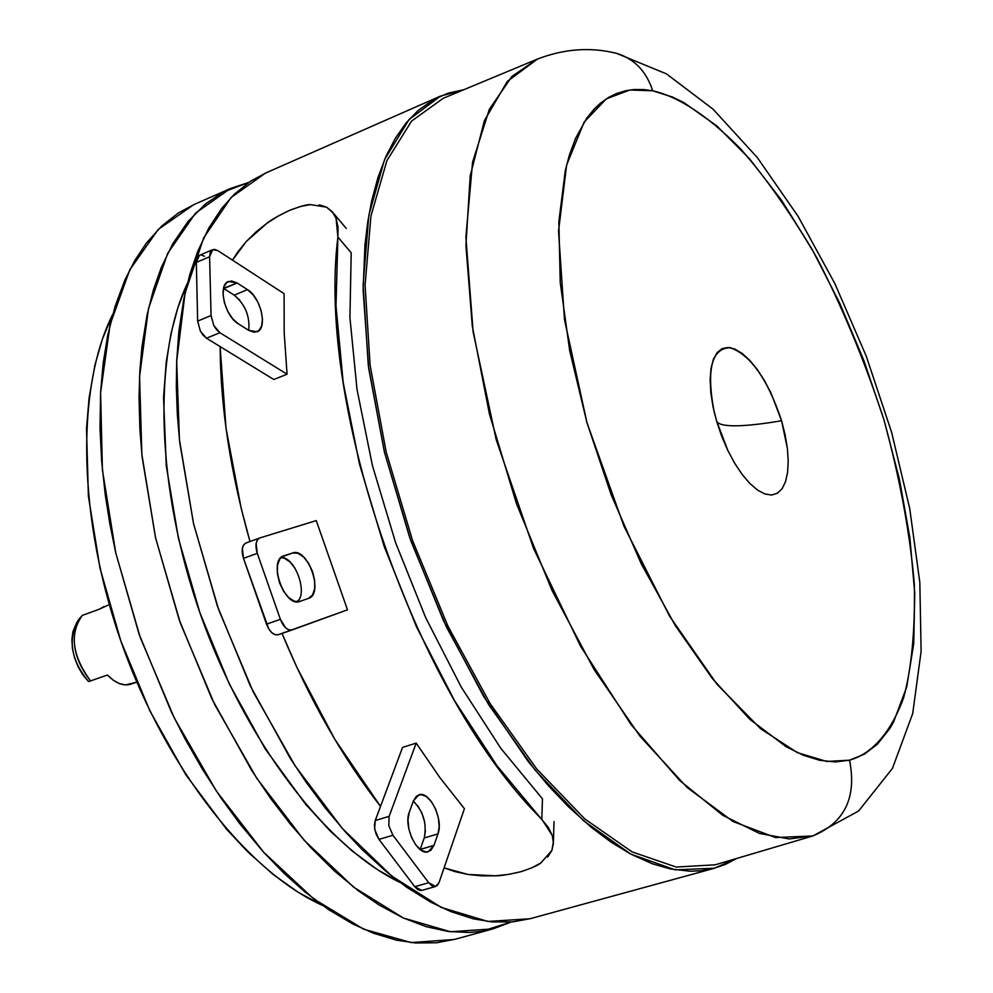 <?xml version="1.0" encoding="UTF-8"?>
<svg xmlns="http://www.w3.org/2000/svg" width="993" height="993" viewBox="0 0 993 993"><rect width="100%" height="100%" fill="white"/><g stroke="black" fill="none" stroke-linecap="round" stroke-linejoin="round"><path stroke-width="1.49" d="M112.805 314.16C75.84 387.481 77.504 518.855 121.829 643.799C166.154 768.731 247.642 871.792 322.551 905.43L298.235 892.297L273.013 874.349L247.927 852.006L226.416 829.056L185.716 774.627L149.881 710.876L120.786 640.845L99.97 568.046L88.402 496.165L86.49 428.753L89.122 397.721L94.943 365.014L102.378 339.147L112.805 314.16M229.842 188.782L193.647 204.707L158.235 229.445L129.76 269.811L110.037 324.835L100.603 392.52L102.403 469.863L115.771 552.952L140.187 637.283L174.371 718.162L216.362 791.086L263.691 852.279L313.676 898.876L363.661 929.187L411.214 942.58L454.298 939.477L492.292 929.076M511.06 922.05L493.049 928.865L450.487 931.769L403.381 918.029L353.756 887.27L303.995 840.103L256.753 778.264L214.711 704.62L180.341 623.045L155.616 538.045L141.85 454.372L139.566 376.583L148.478 308.6L167.631 253.438L195.547 213.098L230.413 188.521L248.697 182.464L222.693 192.307L205.7 203.764L188.099 221.414L172.757 243.794L161.412 267.204L153.406 289.906L147.076 314.967L141.949 346.917L139.839 371.332L139.045 397.026L139.889 429.137L142.111 456.904L155.529 537.672L179.162 619.706L211.844 698.737L251.812 770.655L270.642 798.422L290.217 823.942L310.387 847.128L334.318 870.849L358.51 890.92L379.14 905.008L402.935 917.817L426.096 926.643L448.476 931.508L469.751 932.489L481.406 931.347L511.06 922.05M187.429 283.216C152.587 356.897 156.087 489.264 200.946 615.734C245.805 742.193 326.511 847.178 399.993 882.429L376.992 869.347L352.081 850.889L330.297 831.091L305.844 804.529L265.268 748.958L229.309 683.978L199.891 612.731L178.529 538.777L166.278 465.903L163.547 397.684L166.241 362.06L171.032 333.363L177.983 307.333L187.429 283.204M440.023 96.296L265.404 173.13L231.059 197.533L203.689 237.861L185.07 293.134L176.68 361.402L179.423 439.614L193.585 523.832L218.597 609.466L253.141 691.736L295.231 766.037L342.374 828.51L391.912 876.211L441.202 907.403L487.861 921.467L529.914 918.773L713.768 868.428M463.83 89.705L448.228 93.131L433.507 99.573L418.115 110.496L406.125 122.946L395.363 138.263L385.979 156.335L378.06 177.176L371.742 200.574L367.745 221.998L364.952 245.035L363.115 290.155L368.651 368.055L384.39 452.001L409.761 537.722L443.474 620.687L483.715 696.565L528.264 761.569L548.086 785.351L568.058 806.39L591.369 827.392L611.092 842.138L630.468 853.918L652.327 863.773L670.362 868.962L690.309 871.233L701.145 870.737L713.744 868.428L725.511 864.344L736.545 858.498L714.463 868.23L675.166 869.856L630.89 854.141L583.487 820.702L535.215 770.245L488.63 704.608L446.391 626.893L410.99 541.222L384.49 452.386L368.304 365.436L363.115 285.115L368.8 215.506L384.539 159.674L409.004 119.57L440.544 96.073L463.818 89.705M266.025 172.856L250.435 181.297L234.323 194.256L221.724 208.369L208.704 228.204L197.619 251.639L189.837 274.391L183.73 299.526L178.852 331.588L176.68 361.191L176.332 387.22L177.325 414.23L179.696 442.158L193.498 523.46L217.405 606.115L250.261 685.791L290.291 758.367L305.918 781.876L325.332 808.041L345.378 831.886L362.333 849.76L386.339 871.68L406.919 887.407L430.689 902.103L450.685 911.537L473.313 918.823L492.007 921.914L512.711 921.901L530.721 918.55M194.293 204.421L178.243 213.036L161.611 226.143L146.505 242.95L134.998 260.166L124.919 280.001L115.151 306.204L107.666 335.572L103.198 362.991L100.603 392.322L100.02 428.653L101.658 461.224L105.283 494.948L109.801 523.572L115.684 552.58L139.02 633.981L171.516 712.316L185.021 738.792L202.336 769.054L220.744 797.578L239.983 823.954L263.319 851.87L283.799 873.058L304.566 891.627L328.857 909.787L352.974 924.061L373.306 933.172L396.368 940.123L415.446 942.978L436.647 942.754L455.129 939.241M90.524 680.925L107.443 675.017C115.61 683.37 123.467 686.411 131.002 684.127L136.786 682.129L125.602 684.909L119.57 683.631L113.401 680.267L107.443 675.017L90.524 680.925C73.954 659.327 70.069 638.772 78.881 619.272L82.32 615.387C69.349 633.621 72.079 655.467 90.524 680.925L88.6 681.583L82.99 675.041L78.236 667.06L74.661 658.148L72.501 648.888L71.893 639.889L72.874 631.734L76.411 623.244C68.107 642.322 72.166 661.76 88.6 681.583L90.524 680.925M109.28 604.613L99.089 609.292L82.32 615.387L99.089 609.292L104.079 606.512M310.375 204.608L300.37 206.507L289.509 210.379L278.263 216.002L267.005 223.226L256.231 231.766L246.314 241.46L237.786 251.937L232.486 260.154L246.314 241.46L267.005 223.226C270.804 220.061 278.313 215.779 289.509 210.379C300.407 206.271 307.371 204.347 310.375 204.608L326.56 207.165L333.226 212.961L336.093 218.348L337.893 237.091L351.199 252.818L349.921 317.586L357.021 389.442L372.425 465.568L395.636 542.749L425.687 617.671L461.273 687.131L500.77 748.275L542.463 798.819L541.818 819.262C417.383 696.85 316.246 407.8 337.893 237.091L337.98 226.925L336.093 218.348L332.258 211.72L326.56 207.165L319.2 204.806M547.615 857.096L551.872 850.455L553.436 843.181L552.245 835.411L548.335 827.355L497.133 765.938L454.695 700.934L416.464 626.757L384.217 546.56L359.441 463.905L343.181 382.479L335.994 305.844L337.893 237.091L351.199 252.818M531.913 867.808L540.9 862.905C538.727 865.027 532.124 867.956 521.089 871.655L531.913 867.808M508.739 874.374L521.089 871.655C508.95 874.523 500.398 875.9 495.42 875.801L508.739 874.374M481.617 875.851L495.42 875.801L467.852 874.448L481.617 875.851M454.558 871.506L467.852 874.448L444.094 867.845L454.558 871.506M220.123 346.594C220.52 407.527 230.475 472.507 250 541.545L241.15 508.131L226.019 428.331L220.123 346.594M282.012 633.435C309.729 699.966 342.573 757.622 380.518 806.403L334.84 739.351L296.783 667.159L282.012 633.435M316.258 520.593L259.868 537.933L316.258 520.593L347.488 609.826L292.004 629.984C287.461 630.679 283.576 627.129 280.374 619.334L266.509 624.163L243.484 558.351L257.286 553.337C254.965 545.38 255.76 540.266 259.669 537.995L257.472 539.782L256.132 543.357L257.286 553.337L280.374 619.334L266.509 624.163C269.711 631.933 273.596 635.47 278.164 634.763L347.488 609.826M420.747 890.56L417.743 889.567L414.776 886.699L378.991 839.408L374.895 829.912L374.448 824.823L375.23 820.541L402.575 747.394L416.191 743.112L439.911 777.643L464.414 808.674L438.993 882.703L435.666 886.451L428.691 882.715L414.776 886.699L378.991 839.408L392.93 835.262L388.822 825.742L389.132 816.345L375.23 820.541L374.646 828.423L376.198 834.331L378.991 839.408L392.93 835.262L428.691 882.715L414.776 886.699L421.777 890.423L435.542 886.488M287.064 374.224L273.807 379.5L206.47 338.228L219.9 332.705L213.78 325.493L211.062 315.538L197.644 321.111L196.329 262.425L209.61 256.74L212.651 249.665L217.752 250.584L284.097 293.667L284.184 332.804L287.064 374.224L219.9 332.705L287.064 374.224M542.463 798.819L541.818 819.262L552.245 835.411L553.424 841.754L551.872 850.455L540.9 862.905M402.575 747.394L375.23 820.541L389.132 816.345L416.191 743.112L389.132 816.345L388.822 825.742L392.93 835.262L428.691 882.715L431.645 885.595L434.636 886.6L437.218 885.582L438.993 882.703L464.414 808.674M420.138 849.499L433.953 845.378L437.975 833.909L439.179 826.548L438.347 817.835L435.617 809.084L431.384 801.587L426.27 796.485L421.069 794.537L416.551 796.088L413.398 800.904L418.872 794.81C429.572 790.502 443.759 819.622 437.975 833.909L424.222 837.968L420.163 849.425L424.222 837.968L425.463 830.558M424.644 821.931L421.926 813.193L417.681 805.72M413.398 800.904L409.265 812.311L407.974 819.734L408.781 828.584L411.561 837.496L415.881 845.08L421.082 850.182L426.332 852.006L430.85 850.318L433.953 845.378L428.281 851.746C417.532 856.065 403.257 826.536 409.265 812.311L413.398 800.904M420.163 849.425L433.953 845.378L437.975 833.909L424.222 837.968C427.052 823.768 423.415 811.504 413.311 801.165M212.552 249.715L199.394 255.35L196.329 262.425L209.61 256.74L211.062 315.538L197.644 321.111L200.35 331.041L206.47 338.228L219.9 332.705L216.611 329.788L213.78 325.493L211.062 315.538L209.61 256.74L210.144 252.694L211.881 250.112L214.55 249.38L217.752 250.584L284.097 293.667M273.807 379.5L206.47 338.228L203.18 335.324L200.35 331.041L197.644 321.111L196.329 262.425L196.875 258.391L199.519 255.3M201.306 255.064L204.508 256.256M239.809 300.196L234.236 295.144L223.81 288.516M248.722 330.346C250.025 316.196 245.209 304.454 234.236 295.144L247.456 289.621L237.116 282.993L223.872 288.553L234.236 295.144L247.456 289.621C260.824 297.341 267.936 328.41 257.05 331.786L248.709 330.346L254.196 332.258L258.739 330.768L261.631 326.114L262.462 319.038L261.122 310.598L257.808 302.058L253.004 294.698L247.456 289.621L237.116 282.993L223.549 288.355M238.308 323.83L248.709 330.346L238.308 323.83C224.79 316.295 217.517 284.854 228.44 281.453L237.116 282.993L231.58 280.957L226.95 282.335L223.946 286.927L223.04 294.052L224.368 302.617L227.745 311.293L232.647 318.753L238.308 323.83M259.458 538.082L245.916 543.034C241.982 545.318 241.175 550.42 243.484 558.351L257.286 553.337L280.374 619.334L285.711 627.911L289.013 629.934L291.942 629.996M292.6 553.002C307.78 546.969 324.252 594.037 308.488 598.407L299.824 601.423C284.643 608.051 267.676 560.325 283.626 555.894L292.6 553.002L281.739 556.924L292.6 553.002L297.85 553.238L303.473 556.874L308.649 563.341L312.584 571.67L314.694 580.607L314.657 588.824L312.485 595.068L308.488 598.407L299.824 601.423L294.536 601.324L288.814 597.736L283.539 591.22L279.517 582.754L277.395 573.656L277.481 565.327L279.753 559.071L283.861 555.807L292.6 553.002M298.806 599.871L297.143 601.82C308.426 593.442 294.784 556.142 280.957 557.594L284.209 558.153L289.857 561.765L295.07 568.281M245.954 543.022L243.707 544.822L242.354 548.397L243.484 558.351L268.805 629.003L271.846 632.715L275.16 634.726L278.177 634.763L292.004 629.984M812.969 835.907L715.407 864.754M611.713 52.281L616.827 53.399C634.44 58.91 646.393 71.372 652.686 90.785C675.327 95.812 704.67 112.519 740.281 148.54C765.094 176.506 790.577 212.874 816.755 257.646C842.399 307.185 864.791 361.229 883.944 419.766C899.931 478.552 910.072 533.415 914.342 584.368C915.186 630.716 911.562 668.649 903.493 698.178C889.331 736.359 869.607 754.457 849.549 760.179C856.897 797.441 844.683 822.7 812.919 835.932C844.683 822.7 856.897 797.441 849.549 760.179L835.274 761.941L819.87 760.34L803.474 755.313L786.233 746.786L749.914 719.379L712.465 678.691L675.637 626.111L641.292 563.863L611.191 494.874L586.925 422.559L569.684 350.591L560.238 282.571L558.848 221.687L565.29 170.597L569.386 155.094L575.456 138.586L586.776 118.155L594.099 109.156L600.48 103.16L609.007 97.19L616.243 93.652L625.801 90.711L633.782 89.556L644.122 89.593L652.686 90.785L672.646 97.103L684.078 102.713L716.809 125.9L749.715 159.017L781.764 200.586L811.989 249.082L839.581 302.865L863.786 360.31L883.944 419.766L899.484 479.557L909.886 537.945L914.752 593.206L913.746 643.538L906.671 687.131L893.477 722.209L889.852 728.465L877.402 744.191L864.344 754.208L849.549 760.179L826.71 761.457L797.28 752.607L760.551 728.676L717.12 684.425L669.741 616.417L623.964 526.216L586.925 422.559L564.483 319.609L558.525 231.146L566.618 165.037L584.083 122.164L606.301 98.866L629.847 89.991L652.686 90.785C646.393 71.372 634.44 58.91 616.827 53.399L611.713 52.281M736.334 425.811C747.717 425.625 762.798 423.937 781.578 420.734L787.375 448.402L788.219 461.025L787.623 472.209L785.575 481.531L782.161 488.618L777.494 493.186L771.71 495.023L765.044 494.042L757.733 490.219L750.063 483.678L742.33 474.679L734.857 463.52L727.931 450.673L716.785 421.553C718.795 424.52 725.312 425.935 736.334 425.811C725.312 425.935 718.795 424.52 716.785 421.553L714.141 411.797C706.209 369.52 711.596 348.146 730.289 347.674C750.671 355.047 767.763 379.4 781.578 420.734C762.798 423.937 747.717 425.625 736.334 425.811M716.661 421.342L721.613 436.051L727.683 450.152L734.597 463.098L742.081 474.344L749.827 483.442L757.522 490.07L764.871 493.98L771.573 495.035L777.382 493.248L782.099 488.717L785.537 481.642L787.598 472.32L788.219 461.124L787.387 448.476L785.14 434.847L781.578 420.734L771.027 393.091L764.436 380.555L757.274 369.52L749.789 360.372L742.255 353.471L734.957 349.102L728.167 347.451L722.159 348.617L717.169 352.589L713.396 359.255L711.013 368.378L710.132 379.611L710.802 392.533L712.999 406.634L716.661 421.342M537.238 59.158L443.288 98.257L411.574 121.096L386.898 160.63L370.948 215.99L365.076 285.227L370.104 365.263L386.165 452.001L412.591 540.651L447.942 626.136L490.132 703.603L536.667 768.917L584.852 818.977L632.119 851.907L676.196 867.05L715.221 864.804L812.87 835.945L858.585 811.02L892.446 768.396L912.704 713.557L921.119 651.296L919.816 582.37L909.725 508.565L891.627 432.34L866.343 356.4L834.84 283.526L798.149 216.412L757.324 157.577L713.086 109.205L666.489 73.892L616.355 53.274C590.301 46.857 563.925 48.818 537.238 59.158L512.04 76.312L489.338 109.317L472.569 162.194L465.878 237.066L473.14 332.022L496.215 439.713L533.613 548.533L580.62 646.319L631.089 724.629L679.646 780.461L722.892 815.402L759.397 833.4L789.137 838.948L812.87 835.945L775.545 837.558L733.082 821.534L687.168 787.523L640.001 736.21L594.099 669.53L552.108 590.636L516.509 503.786L489.412 413.92L472.308 326.2L465.928 245.507L470.198 175.935L484.423 120.587L507.299 81.401L537.486 59.046M76.399 623.256L78.881 619.272M333.226 212.961L346.309 228.489M553.424 841.754L554.007 821.596M245.916 543.034L259.669 537.995M714.141 411.797L716.785 421.553L727.931 450.673M715.221 864.804L812.907 835.932"/></g></svg>
